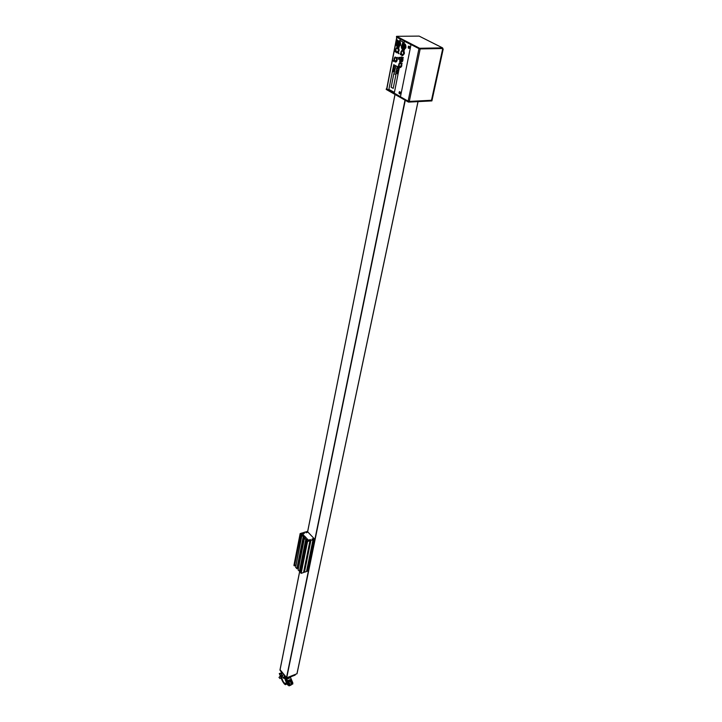<?xml version="1.0" encoding="UTF-8"?>
<svg xmlns="http://www.w3.org/2000/svg" width="722" height="722" viewBox="0 0 722 722"><rect width="100%" height="100%" fill="white"/><g stroke="black" fill="none" stroke-linecap="round" stroke-linejoin="round"><path stroke-width="1.08" d="M280.073 669.691L286.706 677.805L297.004 673.734L417.993 101.631L296.941 673.807M303.213 536.464L304.558 536.049L306.363 537.971L304.431 538.188L305.74 539.578L307.13 538.783L308.908 540.67L306.994 540.877L307.509 541.464L309.973 540.715L309.016 539.993L310.379 539.56L310.911 540.426L312.996 539.758L312.03 539.045L313.384 538.621L313.953 539.19L307.22 571.075L308.168 571.012L314.693 539.208L307.301 531.41L306.48 531.645L306.462 532.646M307.22 571.093L313.718 539.307L314.684 539.235L308.168 571.012L314.693 539.226M306.733 570.443L307.274 570.777M312.996 539.758L306.507 571.553L312.987 539.767L306.507 571.553L304.449 572.239L310.695 540.236M303.772 571.427L304.305 571.743M309.991 540.697L303.547 572.537L309.982 540.715L303.538 572.546L301.155 573.34L300.605 572.736M306.985 540.895L300.596 572.763L306.985 540.895M299.738 570.912L300.975 570.849M298.114 569.983L299.648 571.328M306.011 539.524L299.648 571.364M304.431 538.17L298.105 570.001L304.431 538.188M304.558 536.049L298.484 568.097M297.265 568.169L298.249 567.844M306.633 531.816L307.437 532.349L306.047 532.755L305.568 531.915L303.493 532.556L304.458 533.26L303.087 533.684L302.563 532.836L300.135 533.594L300.704 534.172L302.022 533.35L303.818 535.264L301.895 535.444L303.204 536.491M297.157 568.62L303.466 536.807L296.895 568.683L295.623 567.266L301.886 535.471L295.623 567.266M302.022 533.35L296.002 565.362M294.775 565.443L295.776 565.118M293.926 565.398L300.144 533.612L293.926 565.38L294.432 565.949L300.921 534.099M303.935 532.692L303.781 533.477M303.682 532.746L303.52 533.558M303.484 532.565L303.276 533.63L303.484 532.565M306.931 531.771L306.778 532.547M306.48 531.645L306.272 532.71L306.48 531.645M283.936 674.61L281.733 675.702L283.547 677.931L284.513 675.738L286.571 678.454L295.172 675.088L295.172 674.492M286.634 678.129L295.172 675.088M282.085 672.931L281.67 676.027L283.809 678.4L284.423 676.036M280.145 669.962L282.013 672.733M279.983 670.16L281.806 672.814M281.679 675.494L282.122 672.39M281.869 673.021L282.699 673.094M281.733 675.702L284.08 674.79M283.656 677.931L285.659 677.552M286.571 678.454L284.342 676.063M279.928 675.052L279.685 673.527L282.131 678.879C283.096 681.965 284.242 683.445 285.569 683.31L286.408 682.985M279.315 673.464L280.307 673.283M281.345 678.066L281.535 678.725M280.344 675.936L278.972 677.462L280.073 678.49M286.76 684.059L285.975 684.366C284.847 686.243 280.849 678.59 281.409 678.193L279.387 673.788L280.741 673.112L281.517 674.339M281.634 674.195L281.887 673.012M287.78 684.483L286.932 683.012L287.78 684.483M285.975 684.366L285.569 683.31M291.959 683.084L291.995 684.321L292.807 683.996L292.78 682.759L291.959 683.084L290.452 679.564L288.304 680.404L289.811 683.933L288.99 684.257L289.026 685.873L288.186 685.025M289.026 685.873L291.174 685.025C290.885 685.404 291.85 682.209 289.495 681.189L288.764 681.478M288.475 684.375L288.863 685.052L288.475 684.375M289.432 679.962L291.183 682.85L290.009 679.736M287.175 681.18L286.472 680.981C286.679 681.785 285.939 681.252 288.213 684.023L287.175 681.18M291.435 683.202L291.832 683.878L291.435 683.202M285.47 677.75L285.596 678.734L284.928 677.958M286.174 678.788L286.336 680.295L286.174 678.788M281.436 672.362L281.58 674.456M291.995 684.321L290.948 683.905M289.287 681.27L289.08 680.097M292.78 682.759L290.587 677.651L286.796 679.131L288.99 684.257M286.796 679.131L286.733 678.391M290.515 676.911L290.587 677.651M289.811 683.933L289.847 685.169L287.934 685.124C287.103 684.501 286.011 682.155 284.648 678.066M287.031 682.985L287.699 684.7M408.652 102.109L408.49 101.414L408.652 102.109L431.9 100.909L443.182 49.168L442.487 47.869L419.807 48.266L419.365 48.87L396.432 36.975M396.956 37.318L386.703 88.815M386.839 89.059L408.111 101.143L418.959 48.663M420.186 48.925L409.302 101.414L431.485 100.268L442.757 48.518M431.485 100.268L442.839 48.518L419.672 48.934M408.49 101.414L386.315 88.815L386.207 89.357M431.548 100.304L408.787 101.477M409.302 101.414L408.111 101.143M408.354 102.046L386.198 89.438M419.365 48.87L419.5 48.203L396.586 36.317L419.13 36.1L442.595 47.878M396.549 36.38L396.423 37.039M402.858 58.292L401.919 56.966L400.62 57.209M400.647 61.74L400.927 61.948C402.398 62.173 403.066 61.072 402.939 58.644M399.853 60.657L399.853 61.135M399.537 67.354L399.808 67.552C402.073 66.947 402.407 65.296 400.8 62.597L399.492 62.832M402.1 63.301L401.964 63.969L402.1 63.301M398.652 66.171L398.517 66.839L398.652 66.171M409.663 47.327L409.618 46.777M400.448 92.894L400.394 92.335M398.472 52.886L398.463 53.374M397.425 40.315L397.407 40.802M395.286 51.199L395.277 51.686M398.246 47.3L400.566 45.053C400.773 42.183 400.006 40.775 398.264 40.838M397.136 52.859L399.049 51C399.212 48.618 398.58 47.444 397.127 47.481M394.88 61.749C395.9 62.408 396.658 61.921 397.136 60.269L397.136 58.663M397.046 58.283L396.865 57.832M396.793 57.688L394.844 57.218M393.346 61.144L393.968 60.558M402.695 43.04L402.677 43.537M400.52 53.969L400.511 54.457M403.526 50.071L405.863 47.814C406.08 44.926 405.304 43.51 403.535 43.573M402.398 55.639L404.32 53.78C404.491 51.379 403.851 50.206 402.389 50.242M396.938 37.382L400.096 39.015L399.97 40.396L404.203 42.589L404.6 41.334L410.619 44.439L410.881 45.306L400.602 96.053L400.078 96.468L386.866 88.959L396.757 37.219L386.866 88.959M399.844 91.92L399.311 92.163L399.582 93.67L400.114 93.427L399.844 91.92M399.004 93.12C399.203 91.405 399.672 91.189 400.421 92.47C400.223 94.176 399.753 94.392 399.004 93.12M409.23 48.022L409.148 46.416L408.58 46.506L408.336 47.354L409.23 48.022M409.338 48.275C408.246 48.536 407.957 47.86 408.471 46.253C409.564 45.991 409.852 46.668 409.338 48.275M397.434 47.174C395.62 44.944 395.692 42.851 397.651 40.892L398.652 40.964C400.475 43.194 400.412 45.287 398.454 47.246L397.434 47.174M396.856 43.789L396.279 43.798L397.551 46.587L398.373 46.641C399.961 45.053 400.015 43.365 398.544 41.56L397.723 41.497L397.163 42.715M396.694 42.724L396.279 43.798M396.631 52.733C395.124 50.892 395.178 49.159 396.793 47.544L397.632 47.607C399.14 49.448 399.085 51.181 397.47 52.796L396.631 52.733M395.99 48.952L395.773 50.08L396.865 52.39L398.472 50.585L397.705 48.121L395.99 48.952M397.669 45.982C396.549 44.611 396.595 43.32 397.804 42.12L398.418 42.165C399.546 43.537 399.501 44.818 398.291 46.027L397.669 45.982M397.587 43.889L398.481 42.661L397.849 42.535L397.1 43.898M397.939 44.629L398.156 43.519L397.939 44.629M397.091 44.177L398.418 45.522L397.091 44.177M398.562 45.387L398.625 42.797L398.562 45.387M399.609 43.528L399.528 43.076M391.153 87.245L393.201 88.4L395.936 74.646L393.86 73.509L391.153 87.245L393.201 88.4L395.936 74.646L393.86 73.509L391.153 87.245M395.322 67.227L395.133 69.24L395.557 67.101L394.257 66.397L395.557 67.101M397.921 68.644L396.847 68.058L396.423 69.944L397.732 70.657L398.156 68.518L397.714 70.648L396.432 69.944M393.607 69.664L393.201 71.704L394.501 72.444L394.69 70.431L393.625 69.601L393.219 71.659M393.625 69.601L394.925 70.305L394.501 72.444L393.21 71.722L394.347 72.2M388.869 89.447L394.42 92.362L399.284 67.94L393.734 64.691L388.869 89.447M399.194 67.651L398.3 67.11M398.174 67.047L393.734 64.691M394.42 92.362L399.284 67.94M396.188 71.162L395.8 73.148L397.091 73.861L397.515 71.731L396.216 71.018L395.864 73.03L396.938 73.617L397.29 71.857L396.216 71.261M398.156 68.518L396.856 67.805L396.441 69.881M394.23 66.541L393.842 68.536L395.133 69.24M402.705 49.935C400.872 47.697 400.945 45.603 402.921 43.636L403.941 43.708C405.782 45.937 405.71 48.04 403.733 50.008L402.705 49.935M401.955 45.468L401.54 46.542L402.822 49.349L403.661 49.403C405.259 47.805 405.313 46.109 403.824 44.304L402.993 44.241L402.434 45.459M401.874 55.513C400.367 53.663 400.421 51.93 402.046 50.305L402.903 50.369C404.419 52.219 404.365 53.951 402.741 55.576L401.874 55.513M403.607 53.293L402.975 50.883L401.242 51.713L401.802 54.998L403.634 53.888L403.607 53.293M402.939 48.744C401.811 47.363 401.856 46.073 403.075 44.863L403.706 44.908C404.834 46.28 404.789 47.571 403.58 48.789L402.939 48.744M403.21 47.381L403.436 46.262L403.21 47.381M402.362 46.921L403.697 48.284L402.362 46.921M404.176 47.553L403.652 47.562L404.167 47.58M403.905 45.549L403.842 48.148L403.905 45.549M404.221 46.235L403.643 46.244L404.221 46.235M403.499 46.1L403.76 45.405L402.371 46.65L403.499 46.1M404.898 46.28L404.816 45.82M400.665 62.688L399.853 62.624C398.345 64.123 398.3 65.738 399.708 67.471L400.529 67.534C402.028 66.027 402.073 64.411 400.665 62.688M399.789 63.319C404.04 64.42 397.578 69.799 399.555 63.518L399.789 63.319M402.939 58.022L401.784 57.056L399.961 58.265M403.282 57.399L402.831 58.617L403.282 57.399M400.078 60.982L399.582 61.532L399.862 60.332M398.499 65.892L398.264 67.119L398.3 65.892M400.8 53.618L400.331 54.033L401.035 54.484M402.786 43.41L402.542 42.959L402.786 43.41M403.21 43.564L402.786 42.679L402.506 43.537M397.506 40.676L397.262 40.224L397.506 40.676M397.93 40.829L397.515 39.954L397.344 41.055M395.557 50.847L395.096 51.262L395.8 51.713M399.004 53.329L398.562 52.526L399.004 53.329M393.319 60.937L393.553 60.359M393.58 61.496L393.355 61M393.788 60.341L393.707 60.856M397.208 57.453L395.855 61.921L395.051 61.857C393.643 60.134 393.698 58.518 395.196 57.02L396.73 57.95M396.965 57.471L397.47 57.417L396.983 58.599M395.124 57.715C399.338 58.789 392.939 64.195 394.898 57.913L395.124 57.715M401.73 57.345C402.975 58.87 402.93 60.296 401.603 61.623L400.881 61.569L399.961 59.339L399.257 59.357L399.474 58.274L401.73 57.345M399.771 59.348L400.827 61.866C402.289 62.056 402.93 60.955 402.75 58.554M399.717 57.453L399.076 57.462L399.257 58.04L399.889 58.022L399.717 57.453M399.239 57.688L398.986 59.159L398.354 59.177L398.67 57.552L399.609 57.39L398.824 57.399M400.963 61.171L401.071 57.697L401.649 57.742L401.549 61.217L400.963 61.171M395.033 94.465L307.635 531.762M299.82 570.885L280.046 669.836M405.006 100.141L286.49 677.75M405.277 100.295L286.706 677.805M313.917 539.478L307.41 571.264M313.871 539.469L307.364 571.246M313.429 538.63L306.94 570.407M313.384 538.621L306.895 570.398M310.911 540.426L304.449 572.239M310.866 540.408L304.404 572.23M310.424 539.578L303.98 571.382M310.379 539.56L303.935 571.373M307.554 541.473L301.155 573.34M307.509 541.464L301.11 573.322M307.13 538.783L300.749 570.606M307.076 538.765L300.704 570.588M305.785 539.587L299.431 571.436M305.74 539.578L299.386 571.427M303.24 536.87L296.941 568.692M303.195 536.861L296.895 568.683M300.704 534.172L294.477 565.958M300.659 534.163L294.432 565.949M303.637 532.737L303.466 533.567M442.487 47.869L419.13 36.1M396.495 69.826L397.569 70.413M393.625 69.844L393.273 71.613M397.064 57.408L396.82 58.085M399.158 57.534L398.67 57.552M394.988 94.438L307.608 531.726M299.774 570.894L280.019 669.754M418.047 101.621L297.004 673.734M303.475 536.789L297.175 568.602M283.809 678.4L285.741 677.642M279.983 678.59L281.038 677.417M396.757 37.219L386.676 88.869M398.454 47.246L399.212 47.237M398.932 44.629L398.363 44.638M398.941 43.491L398.363 43.501M403.733 50.008L404.5 49.998M404.221 47.381L403.643 47.39M400.773 54.836L400.196 54.078L400.611 53.608M402.578 43.816L402.786 42.679M397.299 41.082L397.515 39.954M395.539 52.056L394.97 51.307L395.376 50.838M398.724 53.753L398.156 52.995L398.562 52.526M393.319 60.946L393.652 60.296M396.739 58.157L396.992 58.617"/></g></svg>
